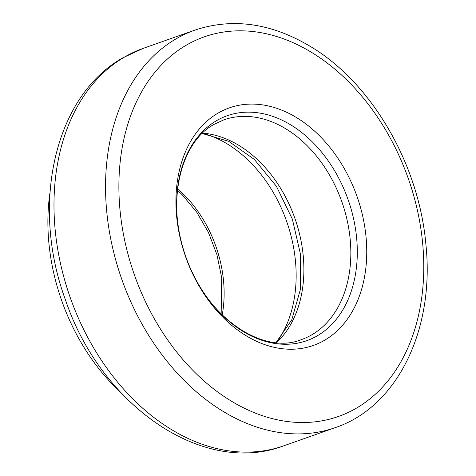 <?xml version="1.0" encoding="UTF-8"?>
<svg xmlns="http://www.w3.org/2000/svg" width="476" height="476" viewBox="0 0 476 476"><rect width="100%" height="100%" fill="white"/><g stroke="black" fill="none" stroke-linecap="round" stroke-linejoin="round"><path stroke-width="0.71" d="M218.335 112.943A125.997 90.856 -109.5 0 1 366.544 243.807A125.997 90.856 -109.5 0 1 229.188 323.192A125.997 90.856 -109.5 0 1 218.335 112.943M120.22 391.95A179.321 129.299 -109.5 0 1 49.921 192.982M204.269 133.732A123.546 89.083 -109.5 0 1 286.606 221.257A123.546 89.083 -109.5 0 1 277.532 341.084M124.896 56.834A210.785 151.993 -109.5 0 1 143.377 48.308L123.391 57.525C54.002 95.92 30.428 205.442 65.486 299.957C100.531 404.648 202.377 476.708 283.821 445.798A210.785 151.993 -109.5 0 1 75.297 310.852A210.785 151.993 -109.5 0 1 124.896 56.834M194.946 30.089C233.216 17.445 272.236 23.223 311.988 47.416C372.524 84.163 419.005 164.94 425.883 244.366C434.897 328.981 397.686 406.706 335.39 427.579A210.785 151.993 -109.5 0 1 126.866 292.633A210.785 151.993 -109.5 0 1 176.465 38.61A210.785 151.993 -109.5 0 1 194.946 30.089L143.377 48.308M186.64 44.976A201.312 145.162 -109.5 0 1 423.444 254.059A201.312 145.162 -109.5 0 1 203.984 380.907A201.312 145.162 -109.5 0 1 186.64 44.976M216.776 120.535A119.297 86.025 -109.5 0 1 357.107 244.438A119.297 86.025 -109.5 0 1 227.052 319.61A119.297 86.025 -109.5 0 1 216.776 120.535M223.785 119.869A116.525 84.026 -109.5 0 1 341.827 201.747A116.525 84.026 -109.5 0 1 301.421 339.608C262.883 355.626 205.275 316.754 185.515 255.832C165.832 201.878 180.636 141.878 214.325 124.236L223.785 119.869M202.568 133.137A116.525 84.026 -109.5 0 1 294.882 218.335A116.525 84.026 -109.5 0 1 276.586 342.619M177.602 188.782A107.255 77.338 -109.5 0 1 222.203 315.005M335.39 427.579L283.821 445.798M202.193 133.5L228.706 141.336L254.398 159.478L276.425 186.324L292.389 219.216L300.63 254.833L300.362 289.557L291.77 319.812L276.062 342.571M177.441 190.245L182.201 194.738L196.659 212.058L208.434 232.383L216.931 254.684L221.721 277.859L221.156 313.97"/></g></svg>

